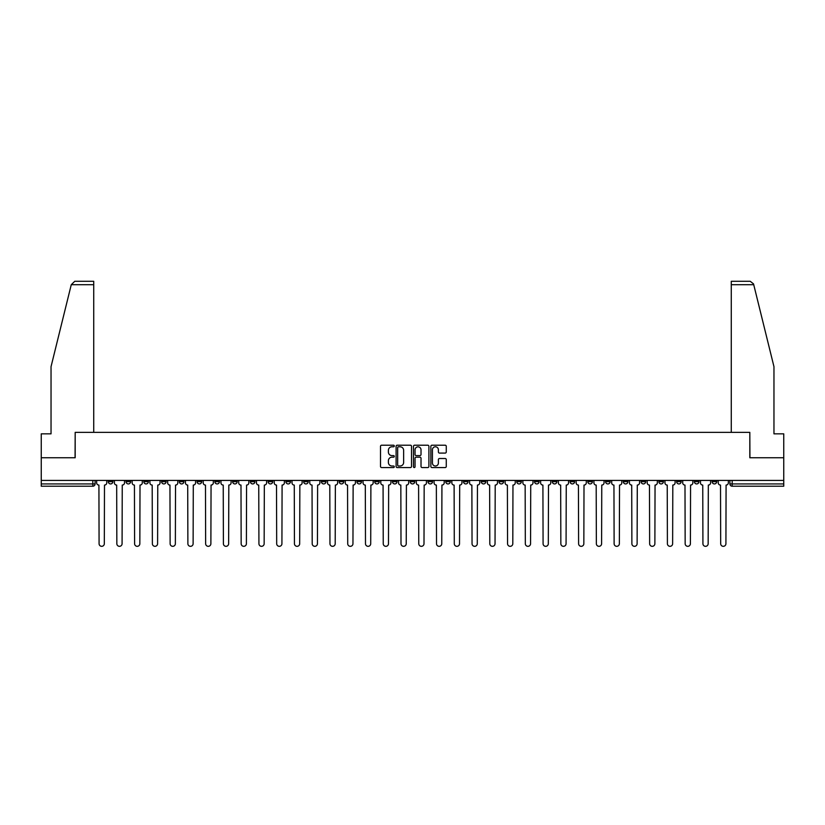 <?xml version="1.0" encoding="UTF-8"?>
<svg xmlns="http://www.w3.org/2000/svg" width="825" height="825" viewBox="0 0 825 825"><rect width="100%" height="100%" fill="white"/><g stroke="black" fill="none" stroke-linecap="round" stroke-linejoin="round"><path stroke-width="1.24" d="M394.288 445.995A0.784 0.784 0 0 0 393.504 445.211L381.635 445.211A1.114 1.114 0 0 0 380.511 446.335L380.511 466.445A1.114 1.114 0 0 0 381.635 467.558L393.504 467.558A0.784 0.784 0 0 0 394.288 466.785A0.784 0.784 0 0 0 393.504 466.001L391.968 466.001A3.578 3.578 0 0 1 388.389 462.423L388.389 460.742A3.578 3.578 0 0 1 391.968 457.174L393.504 457.174A0.784 0.784 0 0 0 394.288 456.39A0.784 0.784 0 0 0 393.504 455.606L391.968 455.606A3.578 3.578 0 0 1 388.389 452.028L388.389 450.357A3.578 3.578 0 0 1 391.968 446.779L393.504 446.779A0.784 0.784 0 0 0 394.288 445.995M694.382 480.408L694.382 481.666L698.94 481.666A2.279 2.279 0 0 1 696.661 483.935A2.279 2.279 0 0 1 694.382 481.666L694.382 480.408M587.823 480.408L587.823 481.666L592.381 481.666A2.279 2.279 0 0 1 590.102 483.935A2.279 2.279 0 0 1 587.823 481.666L587.823 480.408M570.065 480.408L570.065 481.666L574.613 481.666A2.279 2.279 0 0 1 572.344 483.935A2.279 2.279 0 0 1 570.065 481.666L570.065 480.408M463.506 480.408L463.506 481.666L468.053 481.666A2.279 2.279 0 0 1 465.785 483.935A2.279 2.279 0 0 1 463.506 481.666L463.506 480.408M445.748 480.408L445.748 481.666L450.295 481.666A2.279 2.279 0 0 1 448.016 483.935A2.279 2.279 0 0 1 445.748 481.666L445.748 480.408M427.979 480.408L427.979 481.666L432.537 481.666A2.279 2.279 0 0 1 430.258 483.935A2.279 2.279 0 0 1 427.979 481.666L427.979 480.408M392.463 480.408L392.463 481.666L397.021 481.666A2.279 2.279 0 0 1 394.742 483.935A2.279 2.279 0 0 1 392.463 481.666L392.463 480.408M356.947 481.666L356.947 480.408L356.947 481.666A2.279 2.279 0 0 0 359.215 483.935A2.279 2.279 0 0 1 356.947 481.666L361.494 481.666A2.279 2.279 0 0 1 359.215 483.935A2.279 2.279 0 0 0 361.494 481.666L361.494 480.408L361.494 481.666M339.188 481.666L339.188 480.408L339.188 481.666A2.279 2.279 0 0 0 341.457 483.935A2.279 2.279 0 0 1 339.188 481.666L343.736 481.666A2.279 2.279 0 0 1 341.457 483.935M321.42 481.666L321.42 480.408L321.42 481.666A2.279 2.279 0 0 0 323.699 483.935A2.279 2.279 0 0 1 321.42 481.666L325.978 481.666A2.279 2.279 0 0 1 323.699 483.935A2.279 2.279 0 0 0 325.978 481.666L325.978 480.408L325.978 481.666M303.662 480.408L303.662 481.666L308.22 481.666A2.279 2.279 0 0 1 305.941 483.935A2.279 2.279 0 0 1 303.662 481.666L303.662 480.408M285.904 480.408L285.904 481.666L290.462 481.666A2.279 2.279 0 0 1 288.183 483.935A2.279 2.279 0 0 1 285.904 481.666L285.904 480.408M268.146 480.408L268.146 481.666L272.693 481.666A2.279 2.279 0 0 1 270.425 483.935A2.279 2.279 0 0 1 268.146 481.666L268.146 480.408M250.388 481.666L250.388 480.408L250.388 481.666A2.279 2.279 0 0 0 252.656 483.935A2.279 2.279 0 0 1 250.388 481.666L254.935 481.666A2.279 2.279 0 0 1 252.656 483.935M214.861 481.666L214.861 480.408L214.861 481.666A2.279 2.279 0 0 0 217.14 483.935A2.279 2.279 0 0 1 214.861 481.666L219.419 481.666A2.279 2.279 0 0 1 217.14 483.935A2.279 2.279 0 0 0 219.419 481.666L219.419 480.408L219.419 481.666M197.103 481.666L197.103 480.408L197.103 481.666A2.279 2.279 0 0 0 199.382 483.935A2.279 2.279 0 0 1 197.103 481.666L201.661 481.666A2.279 2.279 0 0 1 199.382 483.935A2.279 2.279 0 0 0 201.661 481.666L201.661 480.408L201.661 481.666M179.345 481.666L179.345 480.408L179.345 481.666A2.279 2.279 0 0 0 181.624 483.935A2.279 2.279 0 0 1 179.345 481.666L183.903 481.666A2.279 2.279 0 0 1 181.624 483.935A2.279 2.279 0 0 0 183.903 481.666L183.903 480.408L183.903 481.666M161.587 481.666L161.587 480.408L161.587 481.666A2.279 2.279 0 0 0 163.866 483.935A2.279 2.279 0 0 1 161.587 481.666L166.134 481.666A2.279 2.279 0 0 1 163.866 483.935M143.828 481.666L143.828 480.408L143.828 481.666A2.279 2.279 0 0 0 146.097 483.935A2.279 2.279 0 0 1 143.828 481.666L148.376 481.666A2.279 2.279 0 0 1 146.097 483.935A2.279 2.279 0 0 0 148.376 481.666L148.376 480.408L148.376 481.666M126.06 481.666L126.06 480.408L126.06 481.666A2.279 2.279 0 0 0 128.339 483.935A2.279 2.279 0 0 1 126.06 481.666L130.618 481.666A2.279 2.279 0 0 1 128.339 483.935A2.279 2.279 0 0 0 130.618 481.666L130.618 480.408L130.618 481.666M445.16 453.09A1.114 1.114 0 0 0 446.273 451.976L446.273 446.335A1.114 1.114 0 0 0 445.16 445.211L431.97 445.211A1.114 1.114 0 0 0 430.856 446.335L430.856 466.445A1.114 1.114 0 0 0 431.97 467.558L445.16 467.558A1.114 1.114 0 0 0 446.273 466.445L446.273 459.628A1.114 1.114 0 0 0 445.16 458.514L439.519 458.514A1.114 1.114 0 0 0 438.395 459.628L438.395 463.011A2.991 2.991 0 0 1 435.404 466.001A2.991 2.991 0 0 1 432.424 463.011L432.424 449.769A2.991 2.991 0 0 1 435.404 446.779A2.991 2.991 0 0 1 438.395 449.769L438.395 451.976A1.114 1.114 0 0 0 439.519 453.09L445.16 453.09M71.259 284.707L74.776 281.294L93.73 281.294L93.73 284.707L71.259 284.707L51.037 366.682L51.037 433.847L41.25 433.847L41.25 457.751L75.178 457.751L75.178 432.362L749.822 432.362L749.822 457.751L783.75 457.751L783.75 480.408L41.25 480.408L41.25 483.935L95.102 483.935L95.102 480.408L95.102 483.935A2.279 2.279 0 0 1 92.823 486.214L41.25 486.214L41.25 483.935M41.25 457.751L41.25 480.408M411.52 446.335A1.114 1.114 0 0 0 410.407 445.211L397.217 445.211A1.114 1.114 0 0 0 396.103 446.335L396.103 466.445A1.114 1.114 0 0 0 397.217 467.558L410.407 467.558A1.114 1.114 0 0 0 411.52 466.445L411.52 446.335M414.593 445.211L427.783 445.211A1.114 1.114 0 0 1 428.897 446.335L428.897 466.445A1.114 1.114 0 0 1 427.783 467.558L422.142 467.558A1.114 1.114 0 0 1 421.018 466.445L421.018 458.287A1.114 1.114 0 0 0 419.904 457.174L416.161 457.174A1.114 1.114 0 0 0 415.047 458.287L415.047 466.785A0.784 0.784 0 0 1 414.263 467.558A0.784 0.784 0 0 1 413.48 466.785L413.48 446.335A1.114 1.114 0 0 1 414.593 445.211M729.898 480.408L729.898 483.935L783.75 483.935L783.75 486.214L732.177 486.214A2.279 2.279 0 0 1 729.898 483.935A2.279 2.279 0 0 0 732.177 486.214L732.177 480.408M783.75 480.408L783.75 483.935M716.698 480.408L716.698 481.666A2.279 2.279 0 0 1 714.419 483.935A2.279 2.279 0 0 1 712.14 481.666L716.698 481.666M712.14 480.408L712.14 481.666M698.94 480.408L698.94 481.666A2.279 2.279 0 0 1 696.661 483.935M681.172 480.408L681.172 481.666A2.279 2.279 0 0 1 678.903 483.935A2.279 2.279 0 0 1 676.624 481.666L681.172 481.666M676.624 480.408L676.624 481.666M663.413 480.408L663.413 481.666A2.279 2.279 0 0 1 661.134 483.935A2.279 2.279 0 0 1 658.866 481.666L663.413 481.666M658.866 480.408L658.866 481.666M645.655 480.408L645.655 481.666A2.279 2.279 0 0 1 643.376 483.935A2.279 2.279 0 0 1 641.097 481.666A2.279 2.279 0 0 0 643.376 483.935M641.097 480.408L641.097 481.666L645.655 481.666M627.897 480.408L627.897 481.666A2.279 2.279 0 0 1 625.618 483.935A2.279 2.279 0 0 1 623.339 481.666L627.897 481.666M623.339 480.408L623.339 481.666M610.139 480.408L610.139 481.666A2.279 2.279 0 0 1 607.86 483.935A2.279 2.279 0 0 1 605.581 481.666L610.139 481.666M605.581 480.408L605.581 481.666M592.381 480.408L592.381 481.666M574.613 480.408L574.613 481.666L574.613 480.408M556.854 480.408L556.854 481.666A2.279 2.279 0 0 1 554.575 483.935A2.279 2.279 0 0 1 552.307 481.666L556.854 481.666M552.307 480.408L552.307 481.666M539.096 480.408L539.096 481.666A2.279 2.279 0 0 1 536.817 483.935A2.279 2.279 0 0 1 534.538 481.666L539.096 481.666M534.538 480.408L534.538 481.666M521.338 480.408L521.338 481.666A2.279 2.279 0 0 1 519.059 483.935A2.279 2.279 0 0 1 516.78 481.666L521.338 481.666M516.78 480.408L516.78 481.666M503.58 480.408L503.58 481.666A2.279 2.279 0 0 1 501.301 483.935A2.279 2.279 0 0 1 499.022 481.666L503.58 481.666M499.022 480.408L499.022 481.666M485.812 480.408L485.812 481.666A2.279 2.279 0 0 1 483.543 483.935A2.279 2.279 0 0 1 481.264 481.666L485.812 481.666M481.264 480.408L481.264 481.666M468.053 480.408L468.053 481.666A2.279 2.279 0 0 1 465.785 483.935M450.295 480.408L450.295 481.666M432.537 481.666L432.537 480.408L432.537 481.666A2.279 2.279 0 0 1 430.258 483.935M414.779 480.408L414.779 481.666A2.279 2.279 0 0 1 412.5 483.935A2.279 2.279 0 0 1 410.221 481.666A2.279 2.279 0 0 0 412.5 483.935A2.279 2.279 0 0 0 414.779 481.666L410.221 481.666L410.221 480.408M397.021 481.666L397.021 480.408L397.021 481.666A2.279 2.279 0 0 1 394.742 483.935M379.252 480.408L379.252 481.666A2.279 2.279 0 0 1 376.984 483.935A2.279 2.279 0 0 1 374.705 481.666A2.279 2.279 0 0 0 376.984 483.935M374.705 480.408L374.705 481.666L379.252 481.666M343.736 480.408L343.736 481.666L343.736 480.408M308.22 481.666L308.22 480.408L308.22 481.666A2.279 2.279 0 0 1 305.941 483.935M290.462 481.666L290.462 480.408L290.462 481.666A2.279 2.279 0 0 1 288.183 483.935M272.693 481.666L272.693 480.408L272.693 481.666A2.279 2.279 0 0 1 270.425 483.935M254.935 480.408L254.935 481.666L254.935 480.408M237.177 481.666L237.177 480.408L237.177 481.666A2.279 2.279 0 0 1 234.898 483.935A2.279 2.279 0 0 1 232.619 481.666L237.177 481.666A2.279 2.279 0 0 1 234.898 483.935M232.619 480.408L232.619 481.666M166.134 480.408L166.134 481.666L166.134 480.408M112.86 480.408L112.86 481.666A2.279 2.279 0 0 1 110.581 483.935A2.279 2.279 0 0 1 108.302 481.666A2.279 2.279 0 0 0 110.581 483.935A2.279 2.279 0 0 0 112.86 481.666L112.86 480.408M108.302 480.408L108.302 481.666L112.86 481.666M92.823 480.408L92.823 486.214A2.279 2.279 0 0 0 95.102 483.935M398.444 446.779A0.784 0.784 0 0 0 397.671 447.562L397.671 465.218A0.784 0.784 0 0 0 398.444 466.001L400.063 466.001A3.578 3.578 0 0 0 403.642 462.423L403.642 450.357A3.578 3.578 0 0 0 400.063 446.779L398.444 446.779M421.018 449.821A2.991 2.991 0 0 0 418.028 446.83A2.991 2.991 0 0 0 415.047 449.821L415.047 454.493A1.114 1.114 0 0 0 416.161 455.606L419.904 455.606A1.114 1.114 0 0 0 421.018 454.493L421.018 449.821M96.638 482.8L96.638 480.408L96.638 482.8A2.279 2.279 48.4 0 0 98.918 485.079L99.082 543.706A2.619 2.619 48.4 0 0 101.702 546.325A2.619 2.619 48.4 0 0 104.321 543.706L104.486 485.079A2.279 2.279 48.4 0 0 106.765 482.8L106.765 480.408M98.918 485.079L99.082 543.706M104.321 543.706L104.486 485.079M114.397 482.8L114.397 480.408L114.397 482.8A2.279 2.279 48.4 0 0 116.676 485.079L116.841 543.706A2.619 2.619 48.4 0 0 119.46 546.325A2.619 2.619 48.4 0 0 122.079 543.706L122.255 485.079A2.279 2.279 48.4 0 0 124.523 482.8L124.523 480.408M132.155 482.8L132.155 480.408L132.155 482.8A2.279 2.279 48.4 0 0 134.434 485.079L134.599 543.706A2.619 2.619 48.4 0 0 137.218 546.325A2.619 2.619 48.4 0 0 139.838 543.706L140.013 485.079A2.279 2.279 48.4 0 0 142.292 482.8L142.292 480.408M93.73 432.362L93.73 284.707M75.065 457.751L75.178 432.362M783.75 457.751L783.75 433.847L773.963 433.847L773.963 366.682L753.534 283.893L750.224 281.294L731.27 281.294L744.934 281.294L731.27 281.294L731.27 432.362M749.935 457.751L749.822 432.362M116.676 485.079L116.841 543.706M122.079 543.706L122.255 485.079M134.434 485.079L134.599 543.706M139.838 543.706L140.013 485.079M149.913 482.8L149.913 480.408L149.913 482.8A2.279 2.279 48.4 0 0 152.192 485.079L152.367 543.706A2.619 2.619 48.4 0 0 154.987 546.325A2.619 2.619 48.4 0 0 157.596 543.706L157.771 485.079A2.279 2.279 48.4 0 0 160.05 482.8L160.05 480.408M167.671 482.8L167.671 480.408L167.671 482.8A2.279 2.279 48.4 0 0 169.95 485.079L170.125 543.706A2.619 2.619 48.4 0 0 172.745 546.325A2.619 2.619 48.4 0 0 175.364 543.706L175.529 485.079A2.279 2.279 48.4 0 0 177.808 482.8L177.808 480.408M185.439 482.8L185.439 480.408L185.439 482.8A2.279 2.279 48.4 0 0 187.708 485.079L187.883 543.706A2.619 2.619 48.4 0 0 190.503 546.325A2.619 2.619 48.4 0 0 193.122 543.706L193.287 485.079A2.279 2.279 48.4 0 0 195.566 482.8L195.566 480.408M152.192 485.079L152.367 543.706M157.596 543.706L157.771 485.079M169.95 485.079L170.125 543.706M175.364 543.706L175.529 485.079M187.708 485.079L187.883 543.706M193.122 543.706L193.287 485.079M203.197 482.8L203.197 480.408L203.197 482.8A2.279 2.279 48.4 0 0 205.477 485.079L205.642 543.706A2.619 2.619 48.4 0 0 208.261 546.325A2.619 2.619 48.4 0 0 210.88 543.706L211.056 485.079A2.279 2.279 48.4 0 0 213.324 482.8L213.324 480.408M220.956 482.8L220.956 480.408L220.956 482.8A2.279 2.279 48.4 0 0 223.235 485.079L223.4 543.706A2.619 2.619 48.4 0 0 226.019 546.325A2.619 2.619 48.4 0 0 228.638 543.706L228.814 485.079A2.279 2.279 48.4 0 0 231.083 482.8L231.083 480.408M238.714 482.8L238.714 480.408L238.714 482.8A2.279 2.279 48.4 0 0 240.993 485.079L241.158 543.706A2.619 2.619 48.4 0 0 243.777 546.325A2.619 2.619 48.4 0 0 246.397 543.706L246.572 485.079A2.279 2.279 48.4 0 0 248.851 482.8L248.851 480.408M256.472 482.8L256.472 480.408L256.472 482.8A2.279 2.279 48.4 0 0 258.751 485.079L258.926 543.706A2.619 2.619 48.4 0 0 261.546 546.325A2.619 2.619 48.4 0 0 264.155 543.706L264.33 485.079A2.279 2.279 48.4 0 0 266.609 482.8L266.609 480.408M274.23 482.8L274.23 480.408L274.23 482.8A2.279 2.279 48.4 0 0 276.509 485.079L276.684 543.706A2.619 2.619 48.4 0 0 279.304 546.325A2.619 2.619 48.4 0 0 281.923 543.706L282.088 485.079A2.279 2.279 48.4 0 0 284.367 482.8L284.367 480.408M291.998 482.8L291.998 480.408L291.998 482.8A2.279 2.279 48.4 0 0 294.267 485.079L294.442 543.706A2.619 2.619 48.4 0 0 297.062 546.325A2.619 2.619 48.4 0 0 299.681 543.706L299.846 485.079A2.279 2.279 48.4 0 0 302.125 482.8L302.125 480.408M309.757 482.8L309.757 480.408L309.757 482.8A2.279 2.279 48.4 0 0 312.036 485.079L312.201 543.706A2.619 2.619 48.4 0 0 314.82 546.325A2.619 2.619 48.4 0 0 317.439 543.706L317.615 485.079A2.279 2.279 48.4 0 0 319.883 482.8L319.883 480.408M327.515 482.8L327.515 480.408L327.515 482.8A2.279 2.279 48.4 0 0 329.794 485.079L329.959 543.706A2.619 2.619 48.4 0 0 332.578 546.325A2.619 2.619 48.4 0 0 335.198 543.706L335.373 485.079A2.279 2.279 48.4 0 0 337.642 482.8L337.642 480.408M345.273 482.8L345.273 480.408L345.273 482.8A2.279 2.279 48.4 0 0 347.552 485.079L347.717 543.706A2.619 2.619 48.4 0 0 350.336 546.325A2.619 2.619 48.4 0 0 352.956 543.706L353.131 485.079A2.279 2.279 48.4 0 0 355.41 482.8L355.41 480.408M363.031 482.8L363.031 480.408L363.031 482.8A2.279 2.279 48.4 0 0 365.31 485.079L365.485 543.706A2.619 2.619 48.4 0 0 368.105 546.325A2.619 2.619 48.4 0 0 370.714 543.706L370.889 485.079A2.279 2.279 48.4 0 0 373.168 482.8L373.168 480.408M380.789 482.8L380.789 480.408L380.789 482.8A2.279 2.279 48.4 0 0 383.068 485.079L383.243 543.706A2.619 2.619 48.4 0 0 385.863 546.325A2.619 2.619 48.4 0 0 388.482 543.706L388.647 485.079A2.279 2.279 48.4 0 0 390.926 482.8L390.926 480.408M398.558 482.8L398.558 480.408L398.558 482.8A2.279 2.279 48.4 0 0 400.826 485.079L401.002 543.706A2.619 2.619 48.4 0 0 403.621 546.325A2.619 2.619 48.4 0 0 406.24 543.706L406.405 485.079A2.279 2.279 48.4 0 0 408.684 482.8L408.684 480.408M416.316 482.8L416.316 480.408L416.316 482.8A2.279 2.279 48.4 0 0 418.595 485.079L418.76 543.706A2.619 2.619 48.4 0 0 421.379 546.325A2.619 2.619 48.4 0 0 423.998 543.706L424.174 485.079A2.279 2.279 48.4 0 0 426.442 482.8L426.442 480.408M434.074 482.8L434.074 480.408L434.074 482.8A2.279 2.279 48.4 0 0 436.353 485.079L436.518 543.706A2.619 2.619 48.4 0 0 439.137 546.325A2.619 2.619 48.4 0 0 441.757 543.706L441.932 485.079A2.279 2.279 48.4 0 0 444.211 482.8L444.211 480.408M451.832 482.8L451.832 480.408L451.832 482.8A2.279 2.279 48.4 0 0 454.111 485.079L454.286 543.706A2.619 2.619 48.4 0 0 456.895 546.325A2.619 2.619 48.4 0 0 459.515 543.706L459.69 485.079A2.279 2.279 48.4 0 0 461.969 482.8L461.969 480.408M469.59 482.8L469.59 480.408L469.59 482.8A2.279 2.279 48.4 0 0 471.869 485.079L472.044 543.706A2.619 2.619 48.4 0 0 474.664 546.325A2.619 2.619 48.4 0 0 477.283 543.706L477.448 485.079A2.279 2.279 48.4 0 0 479.727 482.8L479.727 480.408M210.88 543.706L211.056 485.079M205.477 485.079L205.642 543.706M228.638 543.706L228.814 485.079M223.235 485.079L223.4 543.706M246.397 543.706L246.572 485.079M240.993 485.079L241.158 543.706M264.155 543.706L264.33 485.079M258.751 485.079L258.926 543.706M281.923 543.706L282.088 485.079M276.509 485.079L276.684 543.706M299.681 543.706L299.846 485.079M294.267 485.079L294.442 543.706M317.439 543.706L317.615 485.079M312.036 485.079L312.201 543.706M335.198 543.706L335.373 485.079M329.794 485.079L329.959 543.706M352.956 543.706L353.131 485.079M347.552 485.079L347.717 543.706M370.714 543.706L370.889 485.079M365.31 485.079L365.485 543.706M388.482 543.706L388.647 485.079M383.068 485.079L383.243 543.706M406.24 543.706L406.405 485.079M400.826 485.079L401.002 543.706M423.998 543.706L424.174 485.079M418.595 485.079L418.76 543.706M441.757 543.706L441.932 485.079M436.353 485.079L436.518 543.706M459.515 543.706L459.69 485.079M454.111 485.079L454.286 543.706M477.283 543.706L477.448 485.079M471.869 485.079L472.044 543.706M487.358 482.8L487.358 480.408L487.358 482.8A2.279 2.279 48.4 0 0 489.627 485.079L489.802 543.706A2.619 2.619 48.4 0 0 492.422 546.325A2.619 2.619 48.4 0 0 495.041 543.706L495.206 485.079A2.279 2.279 48.4 0 0 497.485 482.8L497.485 480.408M505.117 482.8L505.117 480.408L505.117 482.8A2.279 2.279 48.4 0 0 507.385 485.079L507.561 543.706A2.619 2.619 48.4 0 0 510.18 546.325A2.619 2.619 48.4 0 0 512.799 543.706L512.964 485.079A2.279 2.279 48.4 0 0 515.243 482.8L515.243 480.408M522.875 482.8L522.875 480.408L522.875 482.8A2.279 2.279 48.4 0 0 525.154 485.079L525.319 543.706A2.619 2.619 48.4 0 0 527.938 546.325A2.619 2.619 48.4 0 0 530.558 543.706L530.733 485.079A2.279 2.279 48.4 0 0 533.002 482.8L533.002 480.408M540.633 482.8L540.633 480.408L540.633 482.8A2.279 2.279 48.4 0 0 542.912 485.079L543.077 543.706A2.619 2.619 48.4 0 0 545.696 546.325A2.619 2.619 48.4 0 0 548.316 543.706L548.491 485.079A2.279 2.279 48.4 0 0 550.77 482.8L550.77 480.408M489.627 485.079L489.802 543.706M495.041 543.706L495.206 485.079M507.385 485.079L507.561 543.706M512.799 543.706L512.964 485.079M525.154 485.079L525.319 543.706M530.558 543.706L530.733 485.079M542.912 485.079L543.077 543.706M548.316 543.706L548.491 485.079M558.391 482.8L558.391 480.408L558.391 482.8A2.279 2.279 48.4 0 0 560.67 485.079L560.845 543.706A2.619 2.619 48.4 0 0 563.454 546.325A2.619 2.619 48.4 0 0 566.074 543.706L566.249 485.079A2.279 2.279 48.4 0 0 568.528 482.8L568.528 480.408M560.67 485.079L560.845 543.706M566.074 543.706L566.249 485.079M576.149 482.8L576.149 480.408L576.149 482.8A2.279 2.279 48.4 0 0 578.428 485.079L578.603 543.706A2.619 2.619 48.4 0 0 581.223 546.325A2.619 2.619 48.4 0 0 583.842 543.706L584.007 485.079A2.279 2.279 48.4 0 0 586.286 482.8L586.286 480.408M578.428 485.079L578.603 543.706M583.842 543.706L584.007 485.079M593.917 482.8L593.917 480.408L593.917 482.8A2.279 2.279 48.4 0 0 596.186 485.079L596.362 543.706A2.619 2.619 48.4 0 0 598.981 546.325A2.619 2.619 48.4 0 0 601.6 543.706L601.765 485.079A2.279 2.279 48.4 0 0 604.044 482.8L604.044 480.408M596.186 485.079L596.362 543.706M601.6 543.706L601.765 485.079M611.676 482.8L611.676 480.408L611.676 482.8A2.279 2.279 48.4 0 0 613.944 485.079L614.12 543.706A2.619 2.619 48.4 0 0 616.739 546.325A2.619 2.619 48.4 0 0 619.358 543.706L619.523 485.079A2.279 2.279 48.4 0 0 621.803 482.8L621.803 480.408M613.944 485.079L614.12 543.706M619.358 543.706L619.523 485.079M629.434 482.8L629.434 480.408L629.434 482.8A2.279 2.279 48.4 0 0 631.713 485.079L631.878 543.706A2.619 2.619 48.4 0 0 634.497 546.325A2.619 2.619 48.4 0 0 637.117 543.706L637.292 485.079A2.279 2.279 48.4 0 0 639.561 482.8L639.561 480.408M631.713 485.079L631.878 543.706M637.117 543.706L637.292 485.079M647.192 482.8L647.192 480.408L647.192 482.8A2.279 2.279 48.4 0 0 649.471 485.079L649.636 543.706A2.619 2.619 48.4 0 0 652.255 546.325A2.619 2.619 48.4 0 0 654.875 543.706L655.05 485.079A2.279 2.279 48.4 0 0 657.329 482.8L657.329 480.408M649.471 485.079L649.636 543.706M654.875 543.706L655.05 485.079M664.95 482.8L664.95 480.408L664.95 482.8A2.279 2.279 48.4 0 0 667.229 485.079L667.404 543.706A2.619 2.619 48.4 0 0 670.013 546.325A2.619 2.619 48.4 0 0 672.633 543.706L672.808 485.079A2.279 2.279 48.4 0 0 675.087 482.8L675.087 480.408M667.229 485.079L667.404 543.706M672.633 543.706L672.808 485.079M682.708 482.8L682.708 480.408L682.708 482.8A2.279 2.279 48.4 0 0 684.987 485.079L685.163 543.706A2.619 2.619 48.4 0 0 687.782 546.325A2.619 2.619 48.4 0 0 690.401 543.706L690.566 485.079A2.279 2.279 48.4 0 0 692.845 482.8L692.845 480.408M684.987 485.079L685.163 543.706M690.401 543.706L690.566 485.079M700.477 482.8L700.477 480.408L700.477 482.8A2.279 2.279 48.4 0 0 702.745 485.079L702.921 543.706A2.619 2.619 48.4 0 0 705.54 546.325A2.619 2.619 48.4 0 0 708.159 543.706L708.324 485.079A2.279 2.279 48.4 0 0 710.603 482.8L710.603 480.408M702.745 485.079L702.921 543.706M708.159 543.706L708.324 485.079M718.235 482.8L718.235 480.408L718.235 482.8A2.279 2.279 48.4 0 0 720.514 485.079L720.679 543.706A2.619 2.619 48.4 0 0 723.298 546.325A2.619 2.619 48.4 0 0 725.917 543.706L726.083 485.079A2.279 2.279 48.4 0 0 728.362 482.8L728.362 480.408M720.514 485.079L720.679 543.706M725.917 543.706L726.083 485.079M753.741 284.707L731.27 284.707"/></g></svg>
